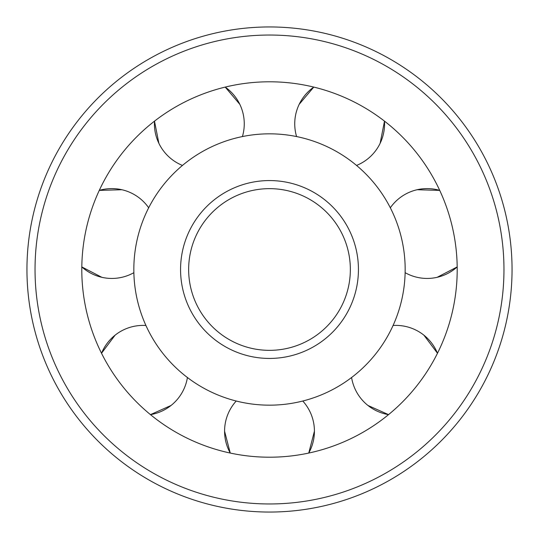 <?xml version="1.0" encoding="UTF-8"?>
<svg xmlns="http://www.w3.org/2000/svg" width="539" height="539" viewBox="0 0 539 539"><rect width="100%" height="100%" fill="white"/><g stroke="black" fill="none" stroke-linecap="round" stroke-linejoin="round"><path stroke-width="0.81" d="M405.166 269.5A135.666 135.666 0 0 1 269.5 405.166A135.666 135.666 0 0 1 133.834 269.5A135.666 135.666 0 0 1 269.5 133.834A135.666 135.666 0 0 1 405.166 269.5M350.35 269.5A80.85 80.85 0 0 1 269.5 350.35A80.85 80.85 0 0 1 188.65 269.5A80.85 80.85 0 0 1 269.5 188.65A80.85 80.85 0 0 1 350.35 269.5A80.85 80.85 0 0 0 269.5 188.65A80.85 80.85 0 0 0 188.65 269.5M512.05 269.5A242.55 242.55 0 0 1 269.5 512.05A242.55 242.55 0 0 1 26.95 269.5A242.55 242.55 0 0 1 269.5 26.95A242.55 242.55 0 0 1 512.05 269.5A242.55 242.55 0 0 1 269.5 512.05A242.55 242.55 0 0 1 26.95 269.5M81.793 269.5A187.707 187.707 0 0 1 269.5 81.793A187.707 187.707 0 0 1 457.207 269.5A187.707 187.707 0 0 1 269.5 457.207A187.707 187.707 0 0 1 81.793 269.5M230.254 453.056L224.574 431.2A44.926 44.926 0 0 0 230.254 453.056M314.426 431.2L308.746 453.056A44.926 44.926 0 0 0 302.777 401.023M101.521 353.261L115.07 335.197A44.926 44.926 0 0 0 101.521 353.261M171.085 405.443L150.462 414.632A44.926 44.926 0 0 0 187.417 377.522M99.277 190.395L121.848 189.721A44.926 44.926 0 0 0 99.277 190.395M101.858 277.315L81.813 266.92A44.926 44.926 0 0 0 133.874 272.673M225.214 87.089L239.815 104.323A44.926 44.926 0 0 0 225.214 87.089M158.864 143.307L154.498 121.147A44.926 44.926 0 0 0 182.452 165.439M384.502 121.147L380.136 143.307A44.926 44.926 0 0 0 384.502 121.147M299.185 104.323L313.786 87.089A44.926 44.926 0 0 0 296.585 136.562M457.187 266.92L437.142 277.315A44.926 44.926 0 0 0 457.187 266.92M417.152 189.721L439.723 190.395A44.926 44.926 0 0 0 390.317 207.791M388.538 414.632L367.915 405.443A44.926 44.926 0 0 0 388.538 414.632M423.93 335.197L437.479 353.261A44.926 44.926 0 0 0 393.072 325.489M358.435 269.5A88.935 88.935 0 0 1 269.5 358.435A88.935 88.935 0 0 1 180.565 269.5A88.935 88.935 0 0 1 269.5 180.565A88.935 88.935 0 0 1 358.435 269.5M503.965 269.5A234.465 234.465 0 0 1 269.5 503.965A234.465 234.465 0 0 1 35.035 269.5A234.465 234.465 0 0 1 269.5 35.035A234.465 234.465 0 0 1 503.965 269.5M236.223 401.023A44.926 44.926 0 0 0 224.574 431.2M145.928 325.489A44.926 44.926 0 0 0 115.07 335.197M148.683 207.791A44.926 44.926 0 0 0 121.848 189.721M242.415 136.562A44.926 44.926 0 0 0 239.815 104.323M356.548 165.439A44.926 44.926 0 0 0 380.136 143.307M405.126 272.673A44.926 44.926 0 0 0 437.142 277.315M351.583 377.522A44.926 44.926 0 0 0 367.915 405.443"/></g></svg>
